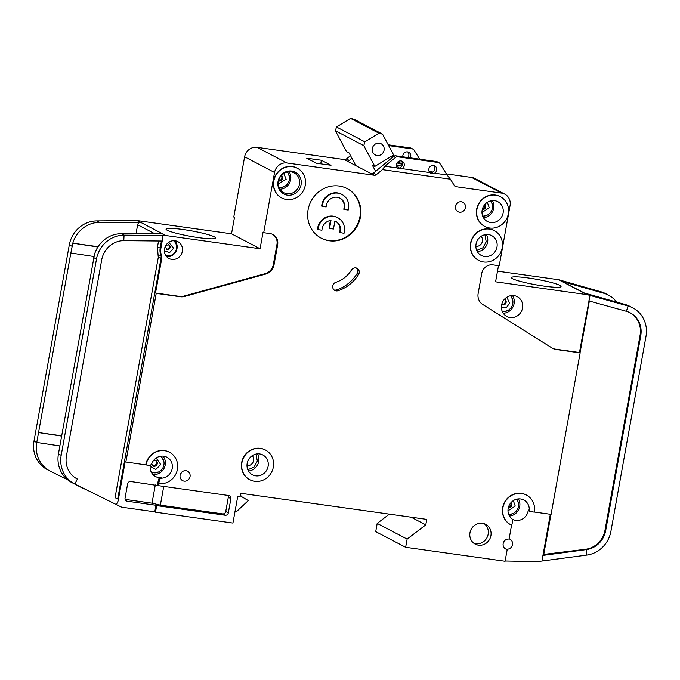 <?xml version="1.0" encoding="UTF-8"?>
<svg xmlns="http://www.w3.org/2000/svg" width="680" height="680" viewBox="0 0 680 680"><rect width="100%" height="100%" fill="white"/><g stroke="black" fill="none" stroke-linecap="round" stroke-linejoin="round"><path stroke-width="1.02" d="M512.839 300.637L510.994 295.664M163.965 461.958L161.398 456.127M518.457 503.481L517.021 499.103M476.714 250.393L482.944 247.741L486.217 241.782L484.908 234.727M492.456 205.165L491.019 200.787M247.834 469.727L254.065 467.075L257.337 461.116L256.028 454.062M289.391 176.664L287.7 171.904M407.94 157.522A4.199 3.935 117.6 0 0 407.719 151.92M410.269 157.853A4.199 3.935 117.6 0 0 408.74 152.278A4.199 3.935 117.6 0 0 402.841 156.808M434.537 173.204L431.018 173.408L429.828 172.55A4.199 3.935 -62.4 0 1 434.716 165.869A4.199 3.935 -62.4 0 1 434.537 173.204L447.058 174.964L440.002 163.65A2.796 2.626 117.6 0 0 438.235 162.503L397.613 156.799A2.796 2.626 117.6 0 0 395.53 157.411L384.854 166.234L397.375 167.994A4.199 3.935 -62.4 0 1 402.271 161.321A4.199 3.935 -62.4 0 1 402.084 168.657L398.565 168.861L397.375 167.994M429.973 172.678A4.199 3.935 117.6 0 0 433.695 165.52M397.519 168.13A4.199 3.935 117.6 0 0 401.251 160.964M476.051 244.077A11.194 10.497 117.6 0 0 481.329 255.459A11.194 10.497 117.6 0 0 496.987 247.01A11.194 10.497 117.6 0 0 491.708 235.628A11.194 10.497 117.6 0 0 476.051 244.077M482.154 210.129A11.194 10.497 117.6 0 0 487.433 221.519A11.194 10.497 117.6 0 0 503.089 213.069A11.194 10.497 117.6 0 0 497.811 201.688A11.194 10.497 117.6 0 0 482.154 210.129M322.175 206.388A13.991 13.124 -62.4 0 1 322.354 205.011A13.991 13.124 -62.4 0 1 341.929 194.446L341.411 194.174A13.991 13.124 -62.4 0 0 321.844 204.739A13.991 13.124 -62.4 0 0 321.657 206.117L326.128 206.941A9.792 9.188 -62.4 0 1 326.281 205.555A9.792 9.188 -62.4 0 1 339.983 198.169A9.792 9.188 -62.4 0 1 344.599 208.131A9.792 9.188 -62.4 0 1 344.258 209.482L343.74 209.219A9.792 9.188 117.6 0 0 344.08 207.859A9.792 9.188 117.6 0 0 339.719 198.033M341.929 194.446A13.991 13.124 -62.4 0 1 348.525 208.683A13.991 13.124 -62.4 0 1 348.211 210.043L344.258 209.482M337.739 217.71L337.229 217.447A13.991 13.124 -62.4 0 0 317.653 228.004A13.991 13.124 -62.4 0 0 317.475 229.381L317.993 229.653A13.991 13.124 -62.4 0 1 318.172 228.276A13.991 13.124 -62.4 0 1 337.739 217.71A13.991 13.124 -62.4 0 1 344.335 231.948A13.991 13.124 -62.4 0 1 344.029 233.308L339.558 232.483A9.792 9.188 117.6 0 0 335.537 221.306M317.993 229.653L321.946 230.205A9.792 9.188 -62.4 0 1 322.099 228.828A9.792 9.188 -62.4 0 1 330.973 220.481L329.536 228.463L333.464 229.016L334.9 221.025A9.792 9.188 -62.4 0 1 335.793 221.433A9.792 9.188 -62.4 0 1 340.076 232.755M278.043 181.492A12.316 11.551 117.6 0 0 287.394 195.151A12.316 11.551 117.6 0 0 301.07 184.722A12.316 11.551 117.6 0 0 291.72 171.062A12.316 11.551 117.6 0 0 278.043 181.492M278.494 181.322A11.194 10.497 117.6 0 0 283.773 192.712A11.194 10.497 117.6 0 0 299.429 184.263A11.194 10.497 117.6 0 0 294.151 172.873A11.194 10.497 117.6 0 0 278.494 181.322M247.172 463.412A11.194 10.497 117.6 0 0 252.45 474.793A11.194 10.497 117.6 0 0 268.107 466.344A11.194 10.497 117.6 0 0 262.828 454.962A11.194 10.497 117.6 0 0 247.172 463.412M510.459 295.757A9.231 8.662 -62.4 0 1 512.779 303.646A9.231 8.662 -62.4 0 1 502.256 311.431M160.59 456.229A9.231 8.662 -62.4 0 1 163.906 464.967A9.231 8.662 -62.4 0 1 151.232 472.065M516.613 499.205A9.231 8.662 -62.4 0 1 518.406 506.498A9.231 8.662 -62.4 0 1 508.665 514.377M481.117 236.334A6.018 5.644 -62.4 0 1 475.864 246.355M490.603 200.881A9.231 8.662 -62.4 0 1 492.396 208.173A9.231 8.662 -62.4 0 1 482.664 216.053M252.237 455.668A6.018 5.644 -62.4 0 1 246.993 465.698M166.218 249.075A2.516 2.363 117.6 0 0 168.495 244.715M501.721 304.495A3.051 2.865 117.6 0 0 504.45 299.276M287.215 172.006A9.231 8.662 -62.4 0 1 289.332 179.681A9.231 8.662 -62.4 0 1 279.098 187.501M372.317 148.529A6.298 5.907 117.6 0 0 375.284 154.93A6.298 5.907 117.6 0 0 384.089 150.178A6.298 5.907 117.6 0 0 381.123 143.778A6.298 5.907 117.6 0 0 372.317 148.529M152.601 465.749A3.051 2.865 117.6 0 0 155.388 460.428M508.419 507.348A3.051 2.865 117.6 0 0 510.688 503.004M482.409 209.023A3.051 2.865 117.6 0 0 484.687 204.68M278.655 180.574A3.051 2.865 117.6 0 0 281.265 175.593M173.459 240.703A8.398 7.871 -62.4 0 1 176.477 248.659A8.398 7.871 -62.4 0 1 165.75 255.433M231.514 233.818L137.309 220.6L165.869 235.543L260.075 248.761L231.514 233.818L234.473 217.396L233.784 217.039L244.621 156.816L274.55 172.482L263.712 232.704L269.994 233.58A10.072 9.452 -62.4 0 1 272.892 234.506A10.072 9.452 -62.4 0 1 277.644 244.757L274.031 264.843A11.194 10.497 -62.4 0 1 265.786 274.04L184.475 296.48A11.194 10.497 -62.4 0 1 180.276 296.76L156.213 293.386L125.876 462L148.903 465.333A2.796 2.626 -62.4 0 0 151.861 463.505A11.194 10.497 -62.4 0 1 166.906 457.215A11.194 10.497 -62.4 0 1 172.184 468.605A11.194 10.497 -62.4 0 1 161.882 478.159L160.939 477.658A11.194 10.497 -62.4 0 1 155.584 476.552A11.194 10.497 -62.4 0 1 150.305 465.171A11.194 10.497 -62.4 0 1 150.314 465.137M529.771 511.428L528.827 510.935A1.122 1.054 -62.4 0 1 528.284 509.898A11.194 10.497 -62.4 0 1 528.148 510.901A11.194 10.497 -62.4 0 1 512.873 519.537L512.108 523.795A1.122 1.054 -62.4 0 1 510.519 524.629A16.787 15.751 -62.4 0 1 504.764 502.452A16.787 15.751 -62.4 0 1 526.413 495.048A16.787 15.751 -62.4 0 1 534.327 512.125L530.094 511.53A1.122 1.054 -62.4 0 1 529.236 510.391A11.194 10.497 117.6 0 0 523.821 500.004A11.194 10.497 117.6 0 0 508.164 508.453A11.194 10.497 117.6 0 0 512.873 519.52M522.529 308.048A11.194 10.497 -62.4 0 1 506.872 316.498A11.194 10.497 -62.4 0 1 501.594 305.107A11.194 10.497 -62.4 0 1 517.25 296.659A11.194 10.497 -62.4 0 1 522.529 308.048M249.722 479.689A16.787 15.751 -62.4 0 1 249.594 479.621A16.787 15.751 -62.4 0 1 241.68 462.536A16.787 15.751 -62.4 0 1 265.166 449.871A16.787 15.751 -62.4 0 1 265.293 449.939M241.935 462.672A16.787 15.751 -62.4 0 1 265.421 449.998A16.787 15.751 -62.4 0 1 273.334 467.083A16.787 15.751 -62.4 0 1 249.857 479.757A16.787 15.751 -62.4 0 1 241.935 462.672M465.409 207.68A5.312 4.989 -62.4 0 1 457.971 211.692A5.312 4.989 -62.4 0 1 455.464 206.286A5.312 4.989 -62.4 0 1 462.901 202.274A5.312 4.989 -62.4 0 1 465.409 207.68M455.575 205.81A5.312 4.989 117.6 0 0 456.705 203.66M281.648 197.914A16.787 15.751 -62.4 0 1 281.512 197.846A16.787 15.751 -62.4 0 1 273.598 180.769A16.787 15.751 -62.4 0 1 297.083 168.096A16.787 15.751 -62.4 0 1 297.211 168.164M273.853 180.897A16.787 15.751 -62.4 0 1 297.339 168.232A16.787 15.751 -62.4 0 1 305.26 185.308A16.787 15.751 -62.4 0 1 281.775 197.982A16.787 15.751 -62.4 0 1 273.853 180.897M360.425 217.09A27.982 26.248 -62.4 0 1 321.283 238.204A27.982 26.248 -62.4 0 1 308.091 209.737A27.982 26.248 -62.4 0 1 347.233 188.623A27.982 26.248 -62.4 0 1 360.425 217.09M321.028 238.068A27.982 26.248 117.6 0 0 359.916 216.818A27.982 26.248 117.6 0 0 346.978 188.487M490.909 535.687A11.194 10.497 -62.4 0 1 475.252 544.127A11.194 10.497 -62.4 0 1 469.973 532.746A11.194 10.497 -62.4 0 1 485.631 524.297A11.194 10.497 -62.4 0 1 490.909 535.687M473.935 543.303A11.194 10.497 117.6 0 0 488.155 534.242A11.194 10.497 117.6 0 0 484.194 523.685M484.712 226.406A16.787 15.751 -62.4 0 1 484.577 226.338A16.787 15.751 -62.4 0 1 476.663 209.261A16.787 15.751 -62.4 0 1 500.148 196.588A16.787 15.751 -62.4 0 1 500.276 196.656M476.918 209.397A16.787 15.751 -62.4 0 1 500.404 196.724A16.787 15.751 -62.4 0 1 508.325 213.8A16.787 15.751 -62.4 0 1 484.84 226.474A16.787 15.751 -62.4 0 1 476.918 209.397M190.052 476.62A5.312 4.989 -62.4 0 1 182.614 480.633A5.312 4.989 -62.4 0 1 180.106 475.226A5.312 4.989 -62.4 0 1 187.544 471.214A5.312 4.989 -62.4 0 1 190.052 476.62M180.208 474.75A5.312 4.989 117.6 0 0 181.339 472.6M351.458 270.011A4.479 4.199 -62.4 0 1 359.184 272.85A4.479 4.199 -62.4 0 1 358.547 274.516A36.941 34.646 -62.4 0 1 337.994 290.734A4.479 4.199 -62.4 0 1 332.716 286.178A4.479 4.199 -62.4 0 1 335.886 282.293A27.982 26.248 117.6 0 0 351.458 270.011M334.135 289.986A4.479 4.199 117.6 0 0 336.447 289.918A36.941 34.646 117.6 0 0 357 273.708A4.479 4.199 117.6 0 0 356.26 267.979M478.601 260.355A16.787 15.751 -62.4 0 1 478.473 260.287A16.787 15.751 -62.4 0 1 470.56 243.202A16.787 15.751 -62.4 0 1 494.046 230.537A16.787 15.751 -62.4 0 1 494.173 230.605M470.815 243.338A16.787 15.751 -62.4 0 1 494.3 230.665A16.787 15.751 -62.4 0 1 502.214 247.75A16.787 15.751 -62.4 0 1 478.728 260.423A16.787 15.751 -62.4 0 1 470.815 243.338M509.116 538.875A5.312 4.989 -62.4 0 1 506.515 549.117L507.204 549.474A5.312 4.989 -62.4 0 1 503.166 543.575A5.312 4.989 -62.4 0 1 509.073 539.078L511.7 524.492M503.276 543.108A5.312 4.989 117.6 0 0 504.407 540.948M146.022 464.933A16.787 15.751 -62.4 0 1 169.507 452.26A16.787 15.751 -62.4 0 1 177.42 469.336A16.787 15.751 -62.4 0 1 158.763 483.556L159.307 480.548A2.796 2.626 -62.4 0 1 161.882 478.159M125.876 462L125.188 461.644L118.091 501.058L116.34 504.585L120.828 506.804A5.593 5.253 -62.4 0 0 122.341 507.271L154.793 511.827L155.975 505.257L127.185 501.211A2.796 2.626 -62.4 0 1 125.06 498.108L127.627 483.879A2.796 2.626 -62.4 0 1 130.73 481.508L158.117 485.613L158.763 483.556M528.521 278.001A25.194 2.771 -169.8 0 1 561.034 286.594A25.194 2.771 -169.8 0 1 544.009 286.11A25.194 2.771 -169.8 0 1 511.462 277.678A25.194 2.771 -169.8 0 1 528.521 278.001M182.342 251.328A9.511 8.925 -62.4 0 1 169.04 258.51A9.511 8.925 -62.4 0 1 164.552 248.829A9.511 8.925 -62.4 0 1 177.862 241.647A9.511 8.925 -62.4 0 1 182.342 251.328M183.099 229.525A25.194 2.771 -169.8 0 1 215.611 238.119A25.194 2.771 -169.8 0 1 198.585 237.634A25.194 2.771 -169.8 0 1 166.039 229.202A25.194 2.771 -169.8 0 1 183.099 229.525M93.959 256.53L70.856 253.002L38.547 432.574L61.676 435.82M116.34 504.585L74.868 484.033A27.982 26.248 -62.4 0 1 74.375 483.786L71.621 482.341A27.982 26.248 -62.4 0 1 58.429 453.875L94.469 254.516A27.982 26.248 -62.4 0 1 121.32 233.699L162.078 233.716L165.512 235.518L124.075 235.144L121.32 233.699M61.625 436.092L38.547 432.574L36.771 442.425L59.857 445.944M70.856 253.002L72.811 243.176L98.073 246.721M36.771 442.425L36.754 442.535A27.982 26.248 117.6 0 0 49.946 471.002L47.192 469.557A27.982 26.248 -62.4 0 1 34 441.09L69.309 244.859A27.982 26.248 -62.4 0 1 96.891 220.915L136.96 220.575L140.403 222.377A2.796 2.626 -62.4 0 0 137.641 224.774L136.034 233.707M74.375 483.786A27.982 26.248 -62.4 0 1 61.183 455.319L96.492 259.089A27.982 26.248 -62.4 0 1 124.075 235.144L123.785 240.66L162.189 241.034L162.877 235.518M162.758 237.915L160.888 248.319A13.43 12.597 117.6 0 0 161.5 255.433A5.593 5.253 -62.4 0 1 161.755 258.4L155.524 293.029L179.588 296.403A11.194 10.497 117.6 0 0 183.787 296.123L265.098 273.683A11.194 10.497 117.6 0 0 273.343 264.486L276.955 244.4A10.072 9.452 117.6 0 0 272.544 234.337M263.712 232.704L263.032 232.339L260.075 248.761M97.894 247.001L72.803 243.176A27.982 26.248 117.6 0 1 99.645 222.36L140.403 222.377M49.946 471.002A27.982 26.248 117.6 0 0 50.439 471.248L67.719 479.808M123.785 240.66A22.389 20.995 -62.4 0 0 101.719 259.82L66.419 456.05A22.389 20.995 -62.4 0 0 76.968 478.822A22.389 20.995 -62.4 0 0 77.367 479.026L74.868 484.033M156.213 293.386L155.524 293.029M118.091 501.058L118.396 499.35L115.056 497.658L158.287 257.389L161.066 258.043A5.593 5.253 117.6 0 0 160.811 255.076L161.5 255.433M510.544 524.637L510.281 524.501A1.122 1.054 -62.4 0 1 510.263 524.492A16.787 15.751 -62.4 0 1 504.509 502.316A16.787 15.751 -62.4 0 1 526.159 494.912A16.787 15.751 -62.4 0 1 526.286 494.981M534.344 512.031L551.081 514.377L580.142 352.877L556.07 349.503A11.194 10.497 -62.4 0 1 552.857 348.466A11.194 10.497 -62.4 0 1 552.185 348.083L482.749 304.487A11.194 10.497 -62.4 0 1 478.142 293.488L481.754 273.402A10.072 9.452 -62.4 0 1 492.949 264.868L499.231 265.752L510.068 205.53A11.194 10.497 -62.4 0 0 504.789 194.148A11.194 10.497 -62.4 0 0 501.568 193.112L456.135 186.737A2.796 2.626 -62.4 0 1 454.367 185.581L450.389 179.197L382.406 169.651L384.854 166.234M244.621 156.816A11.194 10.497 -62.4 0 1 257.057 147.339L344.199 159.562L371.365 173.723A2.796 2.626 117.6 0 0 373.447 173.111L376.372 174.641L382.406 169.651M376.372 174.641A2.796 2.626 -62.4 0 1 374.289 175.253L286.986 162.996L257.057 147.339M274.55 172.482A11.194 10.497 -62.4 0 1 286.986 162.996M145.758 464.797A16.787 15.751 -62.4 0 1 169.244 452.123A16.787 15.751 -62.4 0 1 169.38 452.192M158.117 485.613L228.769 495.524A2.796 2.626 -62.4 0 1 230.894 498.635L228.327 512.865A2.796 2.626 -62.4 0 1 225.225 515.236L156.663 505.614L155.482 512.185L232.934 523.056L237.668 496.774A2.796 2.626 117.6 0 0 240.771 494.402L240.975 493.315L426.768 519.384L425.782 524.858L407.125 539.078L405.646 547.289L375.717 531.624L377.188 523.413L389.368 514.139M507.204 549.474L505.087 561.246L405.646 547.289M446.394 173.91L471.639 177.446A11.194 10.497 -62.4 0 1 474.852 178.483L504.789 194.148M347.37 161.219L344.437 159.69M344.454 159.596A2.796 2.626 117.6 0 0 346.443 158.976L349.367 160.506A2.796 2.626 -62.4 0 1 347.387 161.126M350.498 155.618L346.443 158.976M429.123 171.487L432.956 172.023M154.793 511.827L155.482 512.185M157.429 485.256L158.363 480.046A2.796 2.626 -62.4 0 1 160.939 477.658M118.396 499.35L115.056 497.658M497.505 271.15L558.62 279.726A2.796 2.626 117.6 0 1 558.952 279.795L600.865 291.754A27.982 26.248 -62.4 0 1 605.625 293.641L608.379 295.086A27.982 26.248 117.6 0 0 603.619 293.199L562.385 281.596A2.796 2.626 -62.4 0 1 562.861 281.784L584.315 293.003M587.503 294.738L584.069 292.935L625.294 304.538L628.048 305.975L587.503 294.738A2.796 2.626 -62.4 0 0 587.18 294.67L495.584 281.817L498.5 265.65M588.744 300.883L626.408 311.312L628.048 305.975A27.982 26.248 -62.4 0 1 632.808 307.87A27.982 26.248 -62.4 0 1 646 336.337L610.904 531.369A27.982 26.248 -62.4 0 1 586.5 555.118L537.812 561.569A5.593 5.253 117.6 0 1 537.115 561.604L505.129 560.991M616.658 302.107A27.982 26.248 117.6 0 0 608.379 295.086M625.294 304.538A27.982 26.248 -62.4 0 1 630.054 306.425L632.808 307.87M550.97 514.361L543.762 554.413L585.463 549.279A22.389 20.995 117.6 0 0 604.987 530.273L605.676 530.638L640.764 335.597L640.075 335.24A22.389 20.995 117.6 0 0 629.867 312.647M605.676 530.638A22.389 20.995 -62.4 0 1 586.152 549.635L586.5 555.118M626.408 311.312A22.389 20.995 -62.4 0 1 630.207 312.825A22.389 20.995 -62.4 0 1 640.764 335.597M552.517 348.287A11.194 10.497 117.6 0 0 555.381 349.146L579.453 352.521L590.019 295.443M604.987 530.273L640.075 335.24M550.35 514.275L542.691 556.818L542.954 560.932M585.463 549.279L586.152 549.635L542.946 555.399M580.142 352.877L579.453 352.521M447.058 174.964L450.389 179.197M429.828 172.55L402.084 168.657M373.447 173.111L393.635 156.425A2.796 2.626 -62.4 0 1 395.726 155.814L436.339 161.508A2.796 2.626 -62.4 0 1 437.146 161.772L439.042 162.758M306.723 158.194L316.353 163.234L331.007 165.291L321.376 160.25L306.723 158.194M163.736 486.404L160.361 505.146L222.641 513.885A2.796 2.626 117.6 0 0 225.751 511.513L228.31 497.284A2.796 2.626 117.6 0 0 228.004 495.423M160.361 505.146L152.014 503.183L155.295 484.95M125.129 499.409L152.014 503.183M155.975 505.257L156.663 505.614M411.128 517.191L425.782 524.858M407.125 539.078L377.188 523.413M349.367 160.506L351.959 158.363M388.637 145.596L412.258 148.911A2.796 2.626 -62.4 0 1 414.026 150.059L419.704 159.18M543.762 554.413L543.108 554.514M235.093 511.071L236.827 511.317L248.319 500.582L240.133 495.779M241.102 495.915L240.329 495.516M355.852 165.665L349.061 152.915L346.477 151.564L335.393 130.781L336.481 126.99L350.565 118.396L378.947 133.246L382.551 134.181L393.635 154.964L374.858 166.413L372.283 165.07L375.615 171.317M374.858 166.413L363.783 145.639L364.871 141.839L378.947 133.246M364.871 141.839L336.481 126.99M363.783 145.639L335.393 130.781M382.551 134.181L354.17 119.323L350.565 118.396M392.232 155.814L392.887 157.046M396.542 163.906L398.803 168.147M279.301 187.96L284.18 186.635M234.872 512.312L235.781 511.164M70.422 481.669L70.422 481.687A5.593 0.612 10.2 0 0 70.695 481.942L83.079 488.418A5.593 0.612 10.2 0 0 85.051 489.081M401.659 166.311A33.575 31.492 117.6 0 0 397.197 165.138M482.817 216.452L487.245 215.135M508.827 514.769L513.247 513.46M151.75 472.991L158.746 471.929M396.942 163.022A35.538 33.328 -62.4 0 1 402.381 164.45M329.536 228.463L329.026 228.2L330.395 220.55M502.477 311.925L507.629 310.607M402.416 164.135L399.755 162.749A35.538 33.328 117.6 0 0 397.919 161.865M388.221 144.806L410.363 147.917A2.796 2.626 -62.4 0 1 411.171 148.172L413.066 149.167M321.376 160.25L320.731 163.846M503.217 313.216A11.194 10.497 117.6 0 0 514.097 303.637A11.194 10.497 117.6 0 0 512.473 295.528M152.856 474.444A11.194 10.497 117.6 0 0 165.223 464.958A11.194 10.497 117.6 0 0 163.047 456.118M509.456 516.035A11.194 10.497 117.6 0 0 519.715 506.489A11.194 10.497 117.6 0 0 518.423 498.908M477.343 251.659A11.194 10.497 117.6 0 0 487.611 242.105A11.194 10.497 117.6 0 0 486.31 234.524M483.454 217.71A11.194 10.497 117.6 0 0 493.714 208.165A11.194 10.497 117.6 0 0 492.413 200.583M248.463 470.993A11.194 10.497 117.6 0 0 258.731 461.44A11.194 10.497 117.6 0 0 257.431 453.858M279.999 189.236A11.194 10.497 117.6 0 0 290.649 179.665A11.194 10.497 117.6 0 0 289.144 171.751M170.127 247.435A2.516 2.363 -62.4 0 1 166.6 249.339L165.554 246.908C165.291 245.667 166.421 244.996 168.938 244.876A2.516 2.363 -62.4 0 1 170.127 247.435M168.759 242.309L173.604 248.259L169.541 252.662L164.39 250.656M504.517 299.2L504.696 299.285A3.051 2.865 -62.4 0 1 506.141 302.387A3.051 2.865 -62.4 0 1 501.874 304.691L501.695 304.589M506.838 297.245L509.617 303.203L506.43 307.572L501.415 307.606M153.442 460.649L155.822 460.606A3.051 2.865 -62.4 0 1 157.258 463.709A3.051 2.865 -62.4 0 1 152.992 466.012L151.657 463.921M156.17 458.022L160.735 464.525L155.839 469.463L150.161 466.318M511.003 502.639A3.051 2.865 -62.4 0 1 508.3 507.807M513.315 500.65L515.236 506.056L507.986 510.85M484.993 204.315A3.051 2.865 -62.4 0 1 482.29 209.491M487.313 202.326L489.235 207.731L481.975 212.525M281.418 175.415A3.051 2.865 -62.4 0 1 278.596 180.804M283.73 173.468L286.17 179.231L278.315 183.812M166.625 256.615A9.511 8.925 117.6 0 0 177.012 248.54A9.511 8.925 117.6 0 0 174.93 240.746M72.063 246.304L69.309 244.859M36.754 442.535L34 441.09M58.429 453.875L61.183 455.319M96.492 259.089L93.738 257.644M137.641 224.774L154.734 233.716M99.645 222.36L96.891 220.915M160.888 248.319L160.2 247.953A13.43 12.597 117.6 0 0 160.811 255.076A2.236 0.595 159.5 0 0 158.134 255.603L157.42 247.299L160.2 247.953L161.441 241.034M161.755 258.4L161.066 258.043L117.708 499.001M179.588 296.403L180.276 296.76M183.787 296.123L184.475 296.48M265.098 273.683L265.786 274.04M273.343 264.486L274.031 264.843M276.955 244.4L277.644 244.757M158.287 257.389L158.134 255.603M157.42 247.299L158.55 241M587.18 294.67L558.62 279.726M562.385 281.596L558.952 279.795M600.865 291.754L603.619 293.199M556.07 349.503L555.381 349.146M471.639 177.446L501.568 193.112M456.135 186.737L454.665 185.963M393.635 156.425L395.53 157.411M371.365 173.723L374.289 175.253M159.307 480.548L158.363 480.046M228.31 497.284L230.894 498.635M228.327 512.865L225.751 511.513M222.641 513.885L225.225 515.236M127.185 501.211L125.715 500.446M358.547 274.516L357 273.708M336.447 289.918L337.994 290.734M589.356 301.053L580.04 352.826M529.236 510.391L528.284 509.898M395.726 155.814L397.613 156.799M436.339 161.508L438.235 162.503M410.363 147.917L412.258 148.911"/></g></svg>

